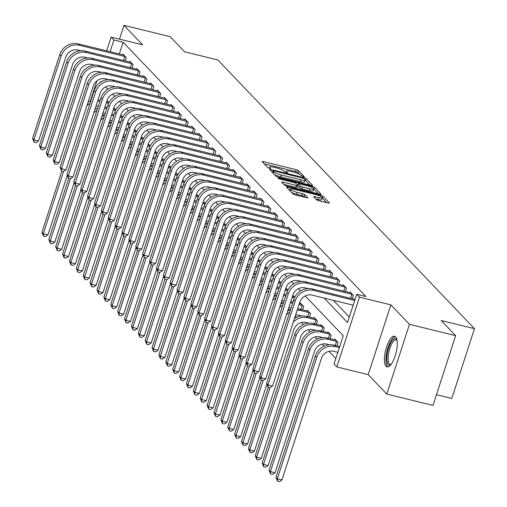 <?xml version="1.0" encoding="UTF-8"?>
<svg xmlns="http://www.w3.org/2000/svg" width="507" height="507" viewBox="0 0 507 507"><rect width="100%" height="100%" fill="white"/><g stroke="black" fill="none" stroke-linecap="round" stroke-linejoin="round"><path stroke-width="0.76" d="M303.42 176.778L304.308 176.69L298.566 170.675A1.984 0.393 18 0 0 296.215 169.668L263.57 161.657A1.984 0.393 18 0 0 262.22 161.613A1.984 0.393 18 0 0 262.296 161.777L268.038 167.792L270.63 168.533L269.832 167.64A6.357 1.268 18 0 1 269.591 167.101A6.357 1.268 18 0 1 273.907 167.253L276.626 167.918A6.357 1.268 18 0 1 284.161 171.151L286.55 172.64L287.494 172.672L286.702 171.778A6.357 1.268 18 0 1 286.461 171.233A6.357 1.268 18 0 1 290.771 171.391L293.496 172.057A6.357 1.268 18 0 1 301.025 175.289L303.42 176.778M395.612 336.863A15.78 5.362 -76.2 0 0 394.592 336.242A15.78 5.362 -76.2 0 0 386.055 348.664A15.78 5.362 -76.2 0 0 386.055 366.276A15.78 5.362 -76.2 0 0 387.075 366.891A15.78 5.362 -76.2 0 0 395.612 354.469A15.78 5.362 -76.2 0 0 395.612 336.863M316.507 199.72A1.984 0.393 18 0 0 318.859 200.728L328.016 202.977A1.984 0.393 18 0 0 329.366 203.022A1.984 0.393 18 0 0 329.29 202.857L322.915 196.177A1.984 0.393 18 0 0 320.557 195.163L287.913 187.159A1.984 0.393 18 0 0 286.569 187.108A1.984 0.393 18 0 0 286.639 187.279L293.021 193.959A1.984 0.393 18 0 0 295.372 194.967L306.437 197.679A1.984 0.393 18 0 0 307.787 197.73A1.984 0.393 18 0 0 307.711 197.559L304.98 194.701A1.984 0.393 18 0 0 302.628 193.693L297.14 192.343A5.311 1.058 18 0 1 290.644 189.193A5.311 1.058 18 0 1 294.25 189.32L315.741 194.587A5.311 1.058 18 0 1 322.237 197.743A5.311 1.058 18 0 1 318.63 197.616L315.05 196.741A1.984 0.393 18 0 0 313.7 196.691A1.984 0.393 18 0 0 313.776 196.862L316.507 199.72M455.654 335.659L432.991 405.416L386.797 394.085L409.466 324.328L455.654 335.659L441.204 320.525L474.457 328.682L217.883 59.978L184.624 51.815L170.175 36.681L123.981 25.35L142.562 44.812L111.153 37.106L113.904 39.99L123.144 42.258L365.953 296.544L356.719 294.282L359.469 297.165L336.806 366.922L334.05 364.039L343.239 335.754L305.227 295.949M409.466 324.328L390.878 304.865L359.469 297.165M311.209 185.372A1.984 0.393 18 0 0 312.559 185.423A1.984 0.393 18 0 0 312.483 185.251L306.108 178.572A1.984 0.393 18 0 0 303.75 177.564L271.106 169.553A1.984 0.393 18 0 0 269.762 169.509A1.984 0.393 18 0 0 269.832 169.674L276.214 176.354A1.984 0.393 18 0 0 278.565 177.368L311.209 185.372M314.511 187.375L320.887 194.054A1.984 0.393 18 0 1 320.963 194.219A1.984 0.393 18 0 1 319.613 194.175L286.968 186.164A1.984 0.393 18 0 1 284.617 185.156L281.886 182.298A1.984 0.393 18 0 1 281.81 182.127A1.984 0.393 18 0 1 283.16 182.178L296.399 185.423A1.984 0.393 18 0 0 297.748 185.473A1.984 0.393 18 0 0 297.672 185.302L295.86 183.407A1.984 0.393 18 0 0 293.509 182.393L279.725 179.015L278.026 178.191L278.964 178.223L312.154 186.367A1.984 0.393 18 0 1 314.511 187.375L313.896 189.263L318.276 193.845M123.981 25.35L119.494 39.153M123.144 42.258L119.335 53.97M333.378 300.334L349.323 317.033M122.757 54.807L122.986 54.097L126.294 57.551L125.197 60.929M129.64 62.019L129.868 61.303L133.176 64.763L132.08 68.134M136.522 69.225L136.751 68.508L140.059 71.969L138.962 75.34M143.405 76.43L143.633 75.714L146.941 79.174L145.845 82.552M150.287 83.642L150.516 82.926L153.817 86.386L152.727 89.758M157.17 90.848L157.398 90.132L160.7 93.592L159.604 96.964M164.046 98.054L164.281 97.338L167.583 100.798L166.486 104.176M170.929 105.266L171.163 104.55L174.465 108.01L173.369 111.382M177.811 112.472L178.046 111.755L181.348 115.216L180.251 118.587M184.694 119.677L184.928 118.961L188.23 122.421L187.134 125.799M191.576 126.889L191.811 126.173L195.113 129.634L194.016 133.005M198.459 134.095L198.693 133.379L201.995 136.839L200.899 140.211M205.341 141.301L205.576 140.585L208.878 144.045L207.781 147.423M212.224 148.513L212.458 147.797L215.76 151.257L214.664 154.629M219.106 155.719L219.341 155.003L222.643 158.463L221.546 161.834M225.989 162.924L226.223 162.208L229.525 165.669L228.429 169.046M232.871 170.137L233.106 169.42L236.408 172.881L235.311 176.252M239.754 177.342L239.988 176.626L243.29 180.086L242.194 183.458M246.636 184.548L246.871 183.832L250.173 187.292L249.076 190.67M253.519 191.76L253.754 191.044L257.055 194.504L255.959 197.876M260.402 198.966L260.636 198.25L263.938 201.71L262.841 205.082M267.284 206.172L267.519 205.455L270.82 208.916L269.724 212.294M274.167 213.384L274.401 212.667L277.703 216.128L276.607 219.499M281.049 220.589L281.284 219.873L284.585 223.333L283.489 226.705M287.932 227.795L288.166 227.079L291.468 230.539L290.372 233.917M294.814 235.007L295.049 234.291L298.35 237.751L297.254 241.123M301.697 242.213L301.931 241.497L305.233 244.957L304.137 248.329M308.579 249.419L308.814 248.703L312.116 252.163L311.019 255.541M315.462 256.631L315.696 255.915L318.998 259.375L317.902 262.746M322.344 263.836L322.579 263.12L325.881 266.581L324.784 269.952M329.227 271.042L329.461 270.326L332.763 273.786L331.667 277.164M336.109 278.254L336.344 277.538L339.646 280.998L338.549 284.37M342.992 285.46L343.226 284.744L346.528 288.204L345.432 291.576M349.874 292.666L350.109 291.95L353.411 295.41L352.314 298.788M102.585 114.221L103.84 115.533M109.468 121.427L110.722 122.738M116.35 128.632L117.605 129.944M123.233 135.838L124.488 137.156M130.115 143.05L131.37 144.362M136.998 150.256L138.253 151.568M143.88 157.462L145.135 158.78M150.763 164.674L152.018 165.985M157.645 171.879L158.9 173.191M164.528 179.085L165.783 180.397M171.41 186.297L172.665 187.609M178.293 193.503L179.541 194.815M185.175 200.709L186.424 202.02M192.058 207.921L193.306 209.233M198.94 215.126L200.189 216.438M205.823 222.332L207.071 223.644M212.706 229.544L213.954 230.856M219.588 236.75L220.837 238.062M226.471 243.956L227.719 245.268M233.353 251.168L234.602 252.48M240.236 258.374L241.484 259.685M247.118 265.579L248.367 266.891M254.001 272.791L255.249 274.103M260.883 279.997L262.132 281.309M267.766 287.203L269.014 288.515M274.648 294.415L275.897 295.727M281.524 301.621L282.779 302.933M288.407 308.826L289.662 310.138M295.289 316.038L296.544 317.35M301.475 322.515L303.427 324.556M308.357 329.721L310.309 331.762M315.24 336.927L317.192 338.974M322.122 344.139L324.074 346.18M329.005 351.345L335.849 358.506M107.44 101.945L107.674 101.229L108.992 102.604M114.322 109.151L114.557 108.435L115.875 109.816M121.205 116.356L121.439 115.64L122.757 117.022M128.087 123.569L128.322 122.852L129.64 124.228M134.97 130.774L135.204 130.058L136.522 131.44M141.852 137.98L142.087 137.264L143.405 138.645M148.735 145.192L148.969 144.476L150.287 145.851M155.617 152.398L155.852 151.682L157.17 153.063M162.5 159.604L162.734 158.887L164.053 160.269M169.382 166.809L169.617 166.1L170.935 167.475M176.265 174.021L176.499 173.305L177.818 174.687M183.147 181.227L183.382 180.511L184.7 181.893M190.03 188.433L190.264 187.723L191.583 189.098M196.912 195.645L197.147 194.929L198.465 196.31M203.795 202.851L204.029 202.135L205.348 203.516M210.678 210.056L210.912 209.347L212.23 210.722M217.56 217.269L217.795 216.552L219.106 217.934M224.443 224.474L224.677 223.758L225.989 225.14M231.325 231.68L231.553 230.964L232.871 232.345M238.208 238.892L238.436 238.176L239.754 239.558M245.09 246.098L245.318 245.382L246.636 246.763M251.973 253.304L252.201 252.587L253.519 253.969M258.855 260.516L259.083 259.799L260.402 261.181M265.738 267.721L265.966 267.005L267.284 268.387M272.62 274.927L272.848 274.211L274.167 275.593M279.503 282.139L279.731 281.423L281.049 282.805M286.385 289.345L286.613 288.629L287.932 290.01M293.268 296.551L293.496 295.835L294.814 297.216M300.15 303.763L300.378 303.047L303.687 306.507L302.59 309.878M307.033 310.968L307.261 310.252L310.569 313.713L309.473 317.084M313.915 318.174L314.144 317.458L317.452 320.918L316.355 324.296M320.798 325.386L321.026 324.67L324.328 328.13L323.238 331.502M327.68 332.592L327.909 331.876L331.21 335.336L330.114 338.708M334.557 339.798L334.791 339.082L338.093 342.542L336.997 345.92M436.476 394.68L451.794 398.439L474.457 328.682M390.878 304.865L368.215 374.622L386.797 394.085M368.215 374.622L336.806 366.922M324.144 298.065L347.529 322.56L356.719 294.282M113.904 39.99L110.101 51.708M90.404 100.969L96.932 80.867M99.632 72.571L99.835 71.937M106.679 50.865L111.153 37.106M100.937 82.001L100.43 81.469L100.063 82.597M300.524 291.024L298.344 288.737M293.642 283.819L291.462 281.531M286.759 276.607L284.579 274.325M279.877 269.401L277.697 267.113M272.994 262.195L270.814 259.907M266.118 254.983L263.932 252.701M259.235 247.777L257.049 245.489M252.353 240.572L250.166 238.284M245.47 233.359L243.284 231.078M238.588 226.154L236.401 223.866M231.705 218.948L229.519 216.66M224.823 211.736L222.636 209.454M217.94 204.53L215.754 202.242M211.058 197.324L208.871 195.037M204.175 190.112L201.989 187.831M197.293 182.907L195.106 180.619M190.41 175.701L188.224 173.413M183.528 168.489L181.341 166.207M176.645 161.283L174.459 158.995M169.763 154.077L167.576 151.789M162.88 146.872L160.694 144.584M155.998 139.659L153.811 137.372M149.115 132.454L146.929 130.166M142.233 125.248L140.046 122.96M135.35 118.036L133.164 115.748M128.467 110.83L126.281 108.542M121.585 103.624L119.399 101.337M114.702 96.412L112.516 94.125M107.82 89.207L105.633 86.919M299.643 174.332L297.958 172.564A1.984 0.393 18 0 0 295.6 171.55L264.293 163.875M272.544 171.943L271.834 171.765M309.872 185.042L305.493 180.46A1.984 0.393 18 0 0 305.106 180.181M304.162 178.572L273.856 170.834L272.918 170.802L273.748 171.74A6.357 1.268 18 0 0 281.284 174.978L300.873 179.782A6.357 1.268 18 0 0 305.182 179.934A6.357 1.268 18 0 0 304.948 179.396L304.162 178.572M274.521 174.585A6.357 1.268 18 0 0 280.669 176.861L281.284 174.978M305.182 179.934L304.574 181.817A6.357 1.268 18 0 1 300.258 181.664L280.669 176.861M283.882 184.39L295.784 187.311A1.984 0.393 18 0 0 297.134 187.356A1.984 0.393 18 0 0 297.058 187.191M297.102 184.706L297.983 184.922M310.138 188.794A5.311 1.058 18 0 0 313.744 188.921A5.311 1.058 18 0 0 307.248 185.765L299.675 183.908A1.984 0.393 18 0 0 298.325 183.864A1.984 0.393 18 0 0 298.401 184.028L300.214 185.923A1.984 0.393 18 0 0 302.565 186.937L310.138 188.794L309.524 190.676A5.311 1.058 18 0 0 313.13 190.809L313.744 188.921M297.875 185.651A1.984 0.393 18 0 0 297.71 185.746A1.984 0.393 18 0 0 297.786 185.917L298.401 184.028M309.524 190.676L301.95 188.819A1.984 0.393 18 0 1 299.599 187.812L297.786 185.917M322.237 197.743L321.622 199.631A5.311 1.058 18 0 1 318.016 199.505L315.772 198.953M291.544 192.413A5.311 1.058 18 0 0 296.525 194.232L297.14 192.343M305.1 197.356L304.365 196.589A1.984 0.393 18 0 0 302.014 195.575L296.525 194.232M290.441 189.814L288.641 189.371M326.679 202.648L322.3 198.06A1.984 0.393 18 0 0 322.173 197.952M106.305 102.769L108.631 103.339M108.574 102.167L106.635 101.742M98.054 99.765A15.172 13.943 -43.7 0 1 99.86 100.082L100.31 100.196M98.415 106.014A10.115 9.297 136.3 0 0 96.007 106.077M67.247 175.428L47.924 234.906L45.326 236.585L43.482 236.129L41.929 232.333L61.822 171.106M41.929 232.333L43.304 233.771L63.552 171.461M86.912 105.678A15.172 13.943 -43.7 0 1 90.088 103.263M97.617 101.121A15.172 13.943 -43.7 0 1 99.961 101.273M88.028 102.243A15.172 13.943 -43.7 0 1 90.899 100.76M43.482 236.129L43.304 233.771L47.924 234.906M123.885 55.035L78.224 43.887L79.599 45.326L125.394 56.613M80.828 50.719L78.065 50.041A10.115 9.297 136.3 0 0 65.764 57.202L38.538 141.003L35.94 142.682L34.096 142.226L32.543 138.43L59.769 54.629A15.172 13.943 -43.7 0 1 78.224 43.887M32.543 138.43L33.918 139.869L61.144 56.068A15.172 13.943 -43.7 0 1 79.599 45.326M34.096 142.226L33.918 139.869L38.538 141.003M123.455 60.504L124.785 56.41M113.188 109.975L115.514 110.545M115.457 109.373L113.517 108.954M104.936 106.971A15.172 13.943 -43.7 0 1 106.743 107.288L107.192 107.402M105.298 113.226A10.115 9.297 136.3 0 0 102.889 113.283M74.13 182.634L54.807 242.112L52.208 243.791L50.364 243.341L48.811 239.538L68.705 178.318M48.811 239.538L50.187 240.983L70.435 178.667M93.795 112.884A15.172 13.943 -43.7 0 1 96.97 110.475M104.499 108.333A15.172 13.943 -43.7 0 1 106.844 108.479M94.91 109.455A15.172 13.943 -43.7 0 1 97.781 107.966M50.364 243.341L50.187 240.983L54.807 242.112M120.07 117.18L122.396 117.751M122.339 116.585L120.4 116.16M111.819 114.183A15.172 13.943 -43.7 0 1 113.625 114.5L114.075 114.607M112.18 120.432A10.115 9.297 136.3 0 0 109.772 120.495M81.012 189.84L61.689 249.324L59.091 251.003L57.247 250.547L55.694 246.744L75.587 185.524M55.694 246.744L57.069 248.189L77.318 185.879M100.678 120.089A15.172 13.943 -43.7 0 1 103.853 117.681M111.382 115.539A15.172 13.943 -43.7 0 1 113.726 115.691M101.793 116.661A15.172 13.943 -43.7 0 1 104.664 115.178M57.247 250.547L57.069 248.189L61.689 249.324M126.953 124.392L129.279 124.963M129.222 123.79L127.282 123.366M118.701 121.388A15.172 13.943 -43.7 0 1 120.508 121.705L120.958 121.819M119.063 127.637A10.115 9.297 136.3 0 0 116.654 127.701M87.895 197.046L68.572 256.529L65.973 258.209L64.129 257.752L62.576 253.956L82.47 192.73M62.576 253.956L63.952 255.395L84.2 193.085M107.56 127.301A15.172 13.943 -43.7 0 1 110.735 124.887M118.264 122.745A15.172 13.943 -43.7 0 1 120.603 122.897M108.675 123.866A15.172 13.943 -43.7 0 1 111.546 122.383M64.129 257.752L63.952 255.395L68.572 256.529M130.768 62.241L85.106 51.093L86.482 52.538L132.276 63.819M87.711 57.925L84.948 57.247A10.115 9.297 136.3 0 0 72.647 64.408L45.421 148.209L42.822 149.888L40.978 149.438L39.426 145.636L66.651 61.835A15.172 13.943 -43.7 0 1 85.106 51.093M39.426 145.636L40.801 147.081L68.027 63.274A15.172 13.943 -43.7 0 1 86.482 52.538M40.978 149.438L40.801 147.081L45.421 148.209M130.337 67.71L131.668 63.622M137.65 69.453L91.989 58.299L93.364 59.744L139.159 71.031M94.594 65.137L91.83 64.459A10.115 9.297 136.3 0 0 79.529 71.614L52.303 155.421L49.705 157.094L47.861 156.644L46.308 152.841L73.534 69.041A15.172 13.943 -43.7 0 1 91.989 58.299M46.308 152.841L47.683 154.286L74.909 70.486A15.172 13.943 -43.7 0 1 93.364 59.744M47.861 156.644L47.683 154.286L52.303 155.421M137.22 74.916L138.55 70.828M144.533 76.658L98.871 65.511L100.247 66.949L146.041 78.236M101.476 72.343L98.713 71.664A10.115 9.297 136.3 0 0 86.412 78.826L59.186 162.627L56.588 164.306L54.743 163.85L53.191 160.054L80.417 76.253A15.172 13.943 -43.7 0 1 98.871 65.511M53.191 160.054L54.566 161.492L81.792 77.691A15.172 13.943 -43.7 0 1 100.247 66.949M54.743 163.85L54.566 161.492L59.186 162.627M144.102 82.121L145.433 78.034M133.835 131.598L136.161 132.169M136.098 130.996L134.165 130.578M125.584 128.594A15.172 13.943 -43.7 0 1 127.39 128.911L127.84 129.025M125.945 134.849A10.115 9.297 136.3 0 0 123.537 134.906M94.777 204.258L75.454 263.735L72.856 265.415L71.012 264.965L69.459 261.162L89.352 199.942M69.459 261.162L70.834 262.607L91.083 200.29M114.443 134.507A15.172 13.943 -43.7 0 1 117.618 132.099M125.147 129.957A15.172 13.943 -43.7 0 1 127.485 130.103M115.558 131.079A15.172 13.943 -43.7 0 1 118.429 129.589M71.012 264.965L70.834 262.607L75.454 263.735M151.416 83.864L105.748 72.716L107.129 74.161L152.924 85.442M108.359 79.548L105.595 78.87A10.115 9.297 136.3 0 0 93.294 86.032L66.068 169.832L63.47 171.512L61.626 171.062L60.067 167.259L87.299 83.459A15.172 13.943 -43.7 0 1 105.748 72.716M60.067 167.259L61.448 168.698L88.674 84.897A15.172 13.943 -43.7 0 1 107.129 74.161M61.626 171.062L61.448 168.698L66.068 169.832M150.985 89.333L152.315 85.239M390.827 364.748A13.657 4.645 103.8 0 1 388.178 364.653A13.657 4.645 103.8 0 1 388.596 348.036A13.657 4.645 103.8 0 1 396.449 339.202A13.657 4.645 103.8 0 1 396.93 339.88M397.013 340.317A12.643 4.297 -76.2 0 0 396.246 339.88A12.643 4.297 -76.2 0 0 389.408 349.83A12.643 4.297 -76.2 0 0 389.408 363.937A12.643 4.297 -76.2 0 0 390.225 364.438A12.643 4.297 -76.2 0 0 391.106 364.4M395.397 336.661A15.679 5.33 -76.2 0 0 387.316 349.95A15.679 5.33 -76.2 0 0 387.563 366.542A15.679 5.33 -76.2 0 0 387.982 366.897M140.718 138.804L143.044 139.374M142.98 138.208L141.047 137.784M132.466 135.806A15.172 13.943 -43.7 0 1 134.273 136.123L134.723 136.231M132.828 142.055A10.115 9.297 136.3 0 0 130.419 142.118M101.66 211.463L82.337 270.947L79.738 272.627L77.894 272.17L76.342 268.368L96.235 207.148M76.342 268.368L77.717 269.813L97.965 207.502M121.325 141.713A15.172 13.943 -43.7 0 1 124.5 139.305M132.029 137.163A15.172 13.943 -43.7 0 1 134.368 137.315M122.441 138.284A15.172 13.943 -43.7 0 1 125.311 136.801M77.894 272.17L77.717 269.813L82.337 270.947M147.6 146.016L149.926 146.586M149.863 145.414L147.93 144.989M139.349 143.012A15.172 13.943 -43.7 0 1 141.155 143.329L141.605 143.443M139.71 149.261A10.115 9.297 136.3 0 0 137.302 149.324M108.542 218.669L89.219 278.153L86.621 279.832L84.777 279.376L83.224 275.58L103.117 214.353M83.224 275.58L84.599 277.018L104.848 214.708M128.208 148.925A15.172 13.943 -43.7 0 1 131.383 146.51M138.912 144.368A15.172 13.943 -43.7 0 1 141.25 144.52M129.323 145.49A15.172 13.943 -43.7 0 1 132.194 144.007M84.777 279.376L84.599 277.018L89.219 278.153M154.483 153.222L156.809 153.792M156.745 152.62L154.812 152.201M146.231 150.218A15.172 13.943 -43.7 0 1 148.038 150.535L148.488 150.649M146.593 156.473A10.115 9.297 136.3 0 0 144.184 156.53M115.425 225.881L96.102 285.359L93.503 287.038L91.659 286.588L90.107 282.786L110 221.565M90.107 282.786L91.482 284.231L111.73 221.914M135.09 156.131A15.172 13.943 -43.7 0 1 138.265 153.722M145.794 151.58A15.172 13.943 -43.7 0 1 148.133 151.726M136.206 152.702A15.172 13.943 -43.7 0 1 139.076 151.213M91.659 286.588L91.482 284.231L96.102 285.359M161.365 160.427L163.691 160.998M163.628 159.832L161.695 159.407M153.114 157.43A15.172 13.943 -43.7 0 1 154.92 157.747L155.37 157.854M153.475 163.679A10.115 9.297 136.3 0 0 151.067 163.742M122.307 233.087L102.984 292.571L100.386 294.25L98.542 293.794L96.989 289.991L116.883 228.771M96.989 289.991L98.364 291.436L118.613 229.126M141.973 163.336A15.172 13.943 -43.7 0 1 145.148 160.928M152.677 158.786A15.172 13.943 -43.7 0 1 155.015 158.938M143.088 159.908A15.172 13.943 -43.7 0 1 145.959 158.425M98.542 293.794L98.364 291.436L102.984 292.571M168.248 167.64L170.574 168.21M170.51 167.037L168.578 166.613M159.997 164.636A15.172 13.943 -43.7 0 1 161.803 164.952L162.253 165.06M160.358 170.884A10.115 9.297 136.3 0 0 157.95 170.948M129.19 240.293L109.867 299.776L107.269 301.456L105.424 301L103.872 297.203L123.765 235.977M103.872 297.203L105.247 298.642L125.495 236.332M148.855 170.548A15.172 13.943 -43.7 0 1 152.03 168.134M159.559 165.992A15.172 13.943 -43.7 0 1 161.898 166.144M149.971 167.114A15.172 13.943 -43.7 0 1 152.841 165.631M105.424 301L105.247 298.642L109.867 299.776M158.298 91.076L112.63 79.922L114.012 81.367L159.806 92.654M115.241 86.76L112.478 86.082A10.115 9.297 136.3 0 0 100.177 93.237L72.951 177.044L70.353 178.718L68.508 178.268L66.949 174.465L94.182 90.664A15.172 13.943 -43.7 0 1 112.63 79.922M66.949 174.465L68.331 175.91L95.557 92.109A15.172 13.943 -43.7 0 1 114.012 81.367M68.508 178.268L68.331 175.91L72.951 177.044M157.867 96.539L159.198 92.451M165.181 98.282L119.513 87.134L120.894 88.573L166.689 99.86M122.124 93.966L119.36 93.288A10.115 9.297 136.3 0 0 107.059 100.449L79.833 184.25L77.235 185.93L75.385 185.473L73.832 181.677L101.064 97.87A15.172 13.943 -43.7 0 1 119.513 87.134M73.832 181.677L75.213 183.116L102.439 99.315A15.172 13.943 -43.7 0 1 120.894 88.573M75.385 185.473L75.213 183.116L79.833 184.25M164.75 103.745L166.081 99.657M172.063 105.488L126.395 94.34L127.777 95.785L173.571 107.066M129.006 101.172L126.243 100.494A10.115 9.297 136.3 0 0 113.942 107.655L86.71 191.456L84.118 193.135L82.267 192.685L80.714 188.883L107.947 105.082A15.172 13.943 -43.7 0 1 126.395 94.34M80.714 188.883L82.096 190.321L109.322 106.521A15.172 13.943 -43.7 0 1 127.777 95.785M82.267 192.685L82.096 190.321L86.71 191.456M171.632 110.957L172.963 106.863M178.946 112.7L133.278 101.546L134.659 102.991L180.454 114.278M135.889 108.384L133.126 107.706A10.115 9.297 136.3 0 0 120.824 114.861L93.592 198.668L91 200.341L89.15 199.891L87.597 196.089L114.829 112.288A15.172 13.943 -43.7 0 1 133.278 101.546M87.597 196.089L88.979 197.534L116.204 113.733A15.172 13.943 -43.7 0 1 134.659 102.991M89.15 199.891L88.979 197.534L93.592 198.668M178.515 118.163L179.846 114.075M185.828 119.906L140.16 108.758L141.542 110.196L187.337 121.484M142.771 115.59L140.008 114.912A10.115 9.297 136.3 0 0 127.707 122.073L100.475 205.874L97.883 207.553L96.032 207.097L94.479 203.301L121.712 119.494A15.172 13.943 -43.7 0 1 140.16 108.758M94.479 203.301L95.861 204.739L123.087 120.939A15.172 13.943 -43.7 0 1 141.542 110.196M96.032 207.097L95.861 204.739L100.475 205.874M185.397 125.368L186.728 121.281M175.13 174.845L177.456 175.416M177.393 174.243L175.46 173.825M166.879 171.841A15.172 13.943 -43.7 0 1 168.685 172.158L169.135 172.272M167.24 178.096A10.115 9.297 136.3 0 0 164.832 178.153M136.072 247.505L116.749 306.982L114.151 308.662L112.307 308.212L110.754 304.409L130.648 243.189M110.754 304.409L112.129 305.854L132.378 243.537M155.738 177.754A15.172 13.943 -43.7 0 1 158.913 175.346M166.442 173.204A15.172 13.943 -43.7 0 1 168.78 173.35M156.853 174.326A15.172 13.943 -43.7 0 1 159.724 172.836M112.307 308.212L112.129 305.854L116.749 306.982M192.711 127.111L147.043 115.964L148.424 117.402L194.219 128.689M149.654 122.795L146.891 122.117A10.115 9.297 136.3 0 0 134.589 129.279L107.357 213.079L104.765 214.759L102.915 214.309L101.362 210.506L128.594 126.706A15.172 13.943 -43.7 0 1 147.043 115.964M101.362 210.506L102.744 211.945L129.969 128.144A15.172 13.943 -43.7 0 1 148.424 117.402M102.915 214.309L102.744 211.945L107.357 213.079M192.28 132.581L193.611 128.486M182.013 182.051L184.339 182.621M184.275 181.455L182.343 181.031M173.762 179.053A15.172 13.943 -43.7 0 1 175.568 179.37L176.018 179.478M174.123 185.302A10.115 9.297 136.3 0 0 171.715 185.366M142.955 254.71L123.632 314.194L121.034 315.874L119.189 315.417L117.637 311.615L137.53 250.395M117.637 311.615L119.012 313.06L139.26 250.75M162.62 184.96A15.172 13.943 -43.7 0 1 165.795 182.552M173.324 180.41A15.172 13.943 -43.7 0 1 175.663 180.562M163.736 181.531A15.172 13.943 -43.7 0 1 166.607 180.048M119.189 315.417L119.012 313.06L123.632 314.194M199.593 134.323L153.925 123.169L155.307 124.614L201.102 135.901M156.536 130.007L153.773 129.329A10.115 9.297 136.3 0 0 141.472 136.484L114.24 220.292L111.648 221.965L109.797 221.515L108.245 217.712L135.477 133.911A15.172 13.943 -43.7 0 1 153.925 123.169M108.245 217.712L109.626 219.157L136.852 135.356A15.172 13.943 -43.7 0 1 155.307 124.614M109.797 221.515L109.626 219.157L114.24 220.292M199.162 139.786L200.493 135.699M188.896 189.263L191.221 189.833M191.158 188.661L189.225 188.236M180.644 186.259A15.172 13.943 -43.7 0 1 182.45 186.576L182.9 186.684M181.005 192.508A10.115 9.297 136.3 0 0 178.597 192.571M149.838 261.916L130.514 321.4L127.916 323.079L126.072 322.623L124.519 318.827L144.413 257.6M124.519 318.827L125.894 320.266L146.143 257.955M169.503 192.172A15.172 13.943 -43.7 0 1 172.678 189.757M180.207 187.615A15.172 13.943 -43.7 0 1 182.545 187.767M170.618 188.737A15.172 13.943 -43.7 0 1 173.489 187.254M126.072 322.623L125.894 320.266L130.514 321.4M206.476 141.529L160.808 130.381L162.189 131.82L207.984 143.107M163.419 137.213L160.656 136.535A10.115 9.297 136.3 0 0 148.355 143.696L121.122 227.497L118.53 229.177L116.68 228.72L115.127 224.924L142.359 141.117A15.172 13.943 -43.7 0 1 160.808 130.381M115.127 224.924L116.509 226.363L143.735 142.562A15.172 13.943 -43.7 0 1 162.189 131.82M116.68 228.72L116.509 226.363L121.122 227.497M206.045 146.992L207.376 142.904M195.778 196.469L198.104 197.039M198.041 195.867L196.108 195.448M187.527 193.465A15.172 13.943 -43.7 0 1 189.333 193.782L189.783 193.896M187.888 199.72A10.115 9.297 136.3 0 0 185.48 199.777M156.72 269.128L137.397 328.606L134.799 330.285L132.954 329.835L131.402 326.033L151.289 264.812M131.402 326.033L132.777 327.478L153.025 265.161M176.385 199.378A15.172 13.943 -43.7 0 1 179.56 196.97M187.089 194.827A15.172 13.943 -43.7 0 1 189.428 194.973M177.501 195.949A15.172 13.943 -43.7 0 1 180.372 194.46M132.954 329.835L132.777 327.478L137.397 328.606M213.358 148.735L167.69 137.587L169.072 139.026L214.867 150.313M170.301 144.419L167.538 143.741A10.115 9.297 136.3 0 0 155.237 150.902L128.005 234.703L125.413 236.382L123.562 235.932L122.01 232.13L149.242 148.329A15.172 13.943 -43.7 0 1 167.69 137.587M122.01 232.13L123.391 233.569L150.617 149.768A15.172 13.943 -43.7 0 1 169.072 139.026M123.562 235.932L123.391 233.569L128.005 234.703M212.927 154.204L214.258 150.11M202.661 203.675L204.986 204.245M204.923 203.079L202.99 202.654M194.409 200.677A15.172 13.943 -43.7 0 1 196.215 200.994L196.665 201.102M194.77 206.926A10.115 9.297 136.3 0 0 192.362 206.989M163.603 276.334L144.28 335.818L141.681 337.491L139.837 337.041L138.284 333.238L158.171 272.018M138.284 333.238L139.659 334.683L159.901 272.367M183.268 206.583A15.172 13.943 -43.7 0 1 186.443 204.175M193.972 202.033A15.172 13.943 -43.7 0 1 196.31 202.185M184.383 203.155A15.172 13.943 -43.7 0 1 187.254 201.672M139.837 337.041L139.659 334.683L144.28 335.818M220.241 155.941L174.573 144.793L175.948 146.238L221.749 157.525M177.184 151.631L174.421 150.947A10.115 9.297 136.3 0 0 162.12 158.108L134.887 241.915L132.295 243.588L130.445 243.138L128.892 239.336L156.124 155.535A15.172 13.943 -43.7 0 1 174.573 144.793M128.892 239.336L130.267 240.781L157.5 156.98A15.172 13.943 -43.7 0 1 175.948 146.238M130.445 243.138L130.267 240.781L134.887 241.915M219.81 161.41L221.141 157.322M209.543 210.887L211.869 211.457M211.806 210.285L209.873 209.86M201.292 207.883A15.172 13.943 -43.7 0 1 203.098 208.2L203.548 208.307M201.653 214.131A10.115 9.297 136.3 0 0 199.245 214.195M170.485 283.54L151.162 343.024L148.564 344.703L146.719 344.247L145.167 340.451L165.054 279.224M145.167 340.451L146.542 341.889L166.784 279.579M190.15 213.796A15.172 13.943 -43.7 0 1 193.325 211.381M200.854 209.239A15.172 13.943 -43.7 0 1 203.193 209.391M191.259 210.361A15.172 13.943 -43.7 0 1 194.137 208.878M146.719 344.247L146.542 341.889L151.162 343.024M227.123 163.153L181.455 152.005L182.831 153.444L228.632 164.731M184.066 158.837L181.303 158.159A10.115 9.297 136.3 0 0 169.002 165.32L141.77 249.121L139.178 250.8L137.327 250.344L135.775 246.548L163.007 162.741A15.172 13.943 -43.7 0 1 181.455 152.005M135.775 246.548L137.15 247.986L164.382 164.186A15.172 13.943 -43.7 0 1 182.831 153.444M137.327 250.344L137.15 247.986L141.77 249.121M226.692 168.616L228.023 164.528M216.426 218.092L218.751 218.663M218.688 217.49L216.755 217.072M208.174 215.088A15.172 13.943 -43.7 0 1 209.98 215.405L210.43 215.519M208.535 221.344A10.115 9.297 136.3 0 0 206.127 221.401M177.368 290.752L158.045 350.229L155.446 351.909L153.602 351.459L152.049 347.656L171.936 286.43M152.049 347.656L153.425 349.101L173.667 286.785M197.033 221.001A15.172 13.943 -43.7 0 1 200.208 218.593M207.731 216.451A15.172 13.943 -43.7 0 1 210.075 216.597M198.142 217.573A15.172 13.943 -43.7 0 1 201.019 216.083M153.602 351.459L153.425 349.101L158.045 350.229M223.308 225.298L225.628 225.869M225.571 224.702L223.638 224.278M215.057 222.3A15.172 13.943 -43.7 0 1 216.863 222.617L217.313 222.725M215.418 228.549A10.115 9.297 136.3 0 0 213.003 228.613M184.25 297.958L164.927 357.441L162.329 359.114L160.485 358.664L158.932 354.862L178.819 293.642M158.932 354.862L160.307 356.307L180.549 293.99M203.915 228.207A15.172 13.943 -43.7 0 1 207.09 225.799M214.613 223.657A15.172 13.943 -43.7 0 1 216.958 223.809M205.024 224.778A15.172 13.943 -43.7 0 1 207.902 223.295M160.485 358.664L160.307 356.307L164.927 357.441M230.191 232.51L232.51 233.081M232.453 231.908L230.52 231.484M221.939 229.506A15.172 13.943 -43.7 0 1 223.745 229.823L224.195 229.931M222.3 235.755A10.115 9.297 136.3 0 0 219.886 235.818M191.133 305.163L171.81 364.647L169.211 366.327L167.367 365.87L165.808 362.074L185.701 300.847M165.808 362.074L167.19 363.513L187.432 301.202M210.798 235.419A15.172 13.943 -43.7 0 1 213.973 233.005M221.496 230.862A15.172 13.943 -43.7 0 1 223.84 231.015M211.907 231.984A15.172 13.943 -43.7 0 1 214.784 230.501M167.367 365.87L167.19 363.513L171.81 364.647M237.073 239.716L239.393 240.286M239.336 239.114L237.403 238.696M228.822 236.712A15.172 13.943 -43.7 0 1 230.628 237.029L231.078 237.143M229.183 242.967A10.115 9.297 136.3 0 0 226.768 243.024M198.015 312.375L178.692 371.853L176.094 373.532L174.25 373.082L172.691 369.28L192.584 308.053M172.691 369.28L174.072 370.718L194.314 308.408M217.674 242.625A15.172 13.943 -43.7 0 1 220.856 240.21M228.378 238.075A15.172 13.943 -43.7 0 1 230.723 238.22M218.79 239.196A15.172 13.943 -43.7 0 1 221.667 237.707M174.25 373.082L174.072 370.718L178.692 371.853M243.956 246.922L246.275 247.492M246.218 246.326L244.285 245.901M235.704 243.924A15.172 13.943 -43.7 0 1 237.51 244.241L237.96 244.349M236.066 250.173A10.115 9.297 136.3 0 0 233.651 250.236M204.898 319.581L185.575 379.065L182.976 380.738L181.126 380.288L179.573 376.486L199.466 315.265M179.573 376.486L180.955 377.93L201.197 315.614M224.557 249.831A15.172 13.943 -43.7 0 1 227.738 247.422M235.261 245.28A15.172 13.943 -43.7 0 1 237.606 245.432M225.672 246.402A15.172 13.943 -43.7 0 1 228.549 244.919M181.126 380.288L180.955 377.93L185.575 379.065M250.838 254.134L253.158 254.704M253.101 253.532L251.168 253.107M242.587 251.13A15.172 13.943 -43.7 0 1 244.393 251.447L244.843 251.554M242.948 257.379A10.115 9.297 136.3 0 0 240.533 257.442M211.78 326.787L192.451 386.271L189.859 387.95L188.008 387.494L186.456 383.698L206.349 322.471M186.456 383.698L187.837 385.136L208.079 322.826M231.439 257.043A15.172 13.943 -43.7 0 1 234.621 254.628M242.143 252.486A15.172 13.943 -43.7 0 1 244.488 252.638M232.555 253.608A15.172 13.943 -43.7 0 1 235.432 252.125M188.008 387.494L187.837 385.136L192.451 386.271M257.721 261.339L260.04 261.91M259.983 260.737L258.05 260.319M249.469 258.336A15.172 13.943 -43.7 0 1 251.276 258.652L251.726 258.766M249.831 264.591A10.115 9.297 136.3 0 0 247.416 264.648M218.663 333.999L199.333 393.476L196.741 395.156L194.891 394.706L193.338 390.903L213.232 329.677M193.338 390.903L194.72 392.342L214.962 330.032M238.322 264.248A15.172 13.943 -43.7 0 1 241.503 261.834M249.026 259.698A15.172 13.943 -43.7 0 1 251.371 259.844M239.437 260.82A15.172 13.943 -43.7 0 1 242.314 259.331M194.891 394.706L194.72 392.342L199.333 393.476M264.603 268.545L266.923 269.116M266.866 267.95L264.933 267.525M256.352 265.541A15.172 13.943 -43.7 0 1 258.158 265.864L258.608 265.972M256.713 271.796A10.115 9.297 136.3 0 0 254.299 271.86M225.545 341.205L206.216 400.688L203.624 402.362L201.773 401.912L200.221 398.109L220.114 336.889M200.221 398.109L201.602 399.554L221.844 337.237M245.204 271.454A15.172 13.943 -43.7 0 1 248.379 269.046M255.908 266.904A15.172 13.943 -43.7 0 1 258.253 267.056M246.32 268.026A15.172 13.943 -43.7 0 1 249.197 266.543M201.773 401.912L201.602 399.554L206.216 400.688M271.486 275.757L273.805 276.328M273.748 275.155L271.815 274.731M263.234 272.753A15.172 13.943 -43.7 0 1 265.041 273.07L265.491 273.178M263.596 279.002A10.115 9.297 136.3 0 0 261.181 279.065M232.428 348.41L213.098 407.894L210.506 409.574L208.656 409.117L207.103 405.321L226.997 344.095M207.103 405.321L208.485 406.76L228.727 344.449M252.087 278.666A15.172 13.943 -43.7 0 1 255.262 276.252M262.791 274.11A15.172 13.943 -43.7 0 1 265.136 274.262M253.202 275.231A15.172 13.943 -43.7 0 1 256.079 273.748M208.656 409.117L208.485 406.76L213.098 407.894M278.368 282.963L280.688 283.533M280.631 282.361L278.698 281.943M270.117 279.959A15.172 13.943 -43.7 0 1 271.923 280.276L272.367 280.39M270.478 286.214A10.115 9.297 136.3 0 0 268.064 286.271M239.31 355.622L219.981 415.1L217.389 416.779L215.538 416.329L213.986 412.527L233.879 351.3M213.986 412.527L215.367 413.966L235.609 351.655M258.969 285.872A15.172 13.943 -43.7 0 1 262.144 283.457M269.673 281.322A15.172 13.943 -43.7 0 1 272.018 281.467M260.085 282.443A15.172 13.943 -43.7 0 1 262.962 280.954M215.538 416.329L215.367 413.966L219.981 415.1M285.251 290.169L287.57 290.739M287.513 289.573L285.58 289.148M276.999 287.165A15.172 13.943 -43.7 0 1 278.806 287.488L279.249 287.596M277.361 293.42A10.115 9.297 136.3 0 0 274.946 293.483M246.193 362.828L226.863 422.312L224.271 423.985L222.421 423.535L220.868 419.733L240.762 358.512M220.868 419.733L222.25 421.178L242.492 358.861M265.852 293.078A15.172 13.943 -43.7 0 1 269.027 290.669M276.556 288.527A15.172 13.943 -43.7 0 1 278.901 288.679M266.967 289.649A15.172 13.943 -43.7 0 1 269.844 288.16M222.421 423.535L222.25 421.178L226.863 422.312M292.133 297.381L294.453 297.951M294.396 296.779L292.463 296.354M283.882 294.377A15.172 13.943 -43.7 0 1 285.682 294.694L286.132 294.801M284.243 300.626A10.115 9.297 136.3 0 0 281.829 300.689M253.075 370.034L233.746 429.518L231.154 431.197L229.303 430.741L227.751 426.945L247.644 365.718M227.751 426.945L229.132 428.383L249.374 366.073M272.734 300.29A15.172 13.943 -43.7 0 1 275.909 297.875M283.438 295.733A15.172 13.943 -43.7 0 1 285.783 295.885M273.85 296.855A15.172 13.943 -43.7 0 1 276.727 295.372M229.303 430.741L229.132 428.383L233.746 429.518M299.01 304.587L302.787 305.563M301.278 303.985L299.345 303.566M290.764 301.583A15.172 13.943 -43.7 0 1 292.564 301.899L293.014 302.014M291.126 307.838A10.115 9.297 136.3 0 0 288.711 307.895M259.958 377.246L240.629 436.723L238.037 438.403L236.186 437.953L234.633 434.15L254.527 372.924M234.633 434.15L236.008 435.589L256.257 373.279M279.617 307.495A15.172 13.943 -43.7 0 1 282.792 305.081M290.321 302.945A15.172 13.943 -43.7 0 1 292.666 303.091M280.732 304.061A15.172 13.943 -43.7 0 1 283.609 302.578M236.186 437.953L236.008 435.589L240.629 436.723M300.847 309.454L302.178 305.36M302.058 315.943L299.295 315.265A10.115 9.297 136.3 0 0 295.594 315.107M297.203 310.151A15.172 13.943 -43.7 0 1 300.828 310.55L309.669 312.775M308.161 311.19L299.447 309.112L300.828 310.55M266.84 384.452L247.511 443.936L244.919 445.609L243.068 445.159L241.516 441.356L261.409 380.136M241.516 441.356L242.891 442.801L263.139 380.484M286.499 314.701A15.172 13.943 -43.7 0 1 289.674 312.293M287.615 311.273A15.172 13.943 -43.7 0 1 290.492 309.783M297.647 308.788A15.172 13.943 -43.7 0 1 299.447 309.112M243.068 445.159L242.891 442.801L247.511 443.936M307.73 316.66L309.061 312.572M308.94 323.149L306.177 322.471A10.115 9.297 136.3 0 0 293.876 329.632L254.394 451.141L251.802 452.821L249.951 452.364L248.398 448.568L268.292 387.342M293.382 321.913A15.172 13.943 -43.7 0 1 307.711 317.756L316.552 319.98M315.043 318.402L306.329 316.317L307.711 317.756M248.398 448.568L249.774 450.007L270.022 387.697M294.497 318.478A15.172 13.943 -43.7 0 1 306.329 316.317M249.951 452.364L249.774 450.007L254.394 451.141M314.613 323.865L315.943 319.778M315.823 330.355L313.06 329.677A10.115 9.297 136.3 0 0 300.759 336.838L261.276 458.347L258.684 460.026L256.834 459.576L255.281 455.774L294.763 334.265A15.172 13.943 -43.7 0 1 313.212 323.523L321.926 325.608M255.281 455.774L256.656 457.213L296.139 335.71A15.172 13.943 -43.7 0 1 314.594 324.968L323.434 327.186M256.834 459.576L256.656 457.213L261.276 458.347M321.495 331.077L322.826 326.983M322.706 337.567L319.942 336.889A10.115 9.297 136.3 0 0 307.641 344.05L268.159 465.553L265.567 467.232L263.716 466.782L262.163 462.98L301.646 341.471A15.172 13.943 -43.7 0 1 320.094 330.735L328.809 332.814M262.163 462.98L263.539 464.425L303.021 342.916A15.172 13.943 -43.7 0 1 321.476 332.174L330.317 334.398M263.716 466.782L263.539 464.425L268.159 465.553M328.378 338.283L329.708 334.195M329.588 344.773L326.825 344.095A10.115 9.297 136.3 0 0 314.524 351.256L275.041 472.765L272.449 474.444L270.599 473.988L269.046 470.192L308.529 348.683A15.172 13.943 -43.7 0 1 326.977 337.941L335.691 340.026M269.046 470.192L270.421 471.63L309.904 350.122A15.172 13.943 -43.7 0 1 328.359 339.379L337.199 341.604M270.599 473.988L270.421 471.63L275.041 472.765M335.26 345.489L336.591 341.401M234.006 170.358L188.338 159.211L189.713 160.649L235.514 171.936M190.949 166.043L188.186 165.364A10.115 9.297 136.3 0 0 175.885 172.526L148.652 256.327L146.06 258.006L144.21 257.556L142.657 253.754L169.889 169.953A15.172 13.943 -43.7 0 1 188.338 159.211M142.657 253.754L144.032 255.192L171.265 171.391A15.172 13.943 -43.7 0 1 189.713 160.649M144.21 257.556L144.032 255.192L148.652 256.327M233.575 175.828L234.906 171.734M240.888 177.564L195.22 166.416L196.596 167.861L242.397 179.148M197.831 173.248L195.068 172.57A10.115 9.297 136.3 0 0 182.767 179.732L155.535 263.539L152.943 265.212L151.092 264.762L149.54 260.959L176.772 177.158A15.172 13.943 -43.7 0 1 195.22 166.416M149.54 260.959L150.915 262.404L178.147 178.603A15.172 13.943 -43.7 0 1 196.596 167.861M151.092 264.762L150.915 262.404L155.535 263.539M240.457 183.033L241.788 178.946M247.771 184.776L202.103 173.628L203.478 175.067L249.273 186.354M204.714 180.46L201.951 179.782A10.115 9.297 136.3 0 0 189.65 186.944L162.417 270.744L159.825 272.424L157.975 271.967L156.422 268.171L183.654 184.364A15.172 13.943 -43.7 0 1 202.103 173.628M156.422 268.171L157.797 269.61L185.03 185.809A15.172 13.943 -43.7 0 1 203.478 175.067M157.975 271.967L157.797 269.61L162.417 270.744M247.34 190.239L248.671 186.151M254.653 191.982L208.985 180.834L210.361 182.273L256.155 193.56M211.596 187.666L208.833 186.988A10.115 9.297 136.3 0 0 196.532 194.149L169.3 277.95L166.708 279.63L164.857 279.18L163.305 275.377L190.537 191.576A15.172 13.943 -43.7 0 1 208.985 180.834M163.305 275.377L164.68 276.816L191.912 193.015A15.172 13.943 -43.7 0 1 210.361 182.273M164.857 279.18L164.68 276.816L169.3 277.95M254.222 197.451L255.547 193.357M261.536 199.188L215.868 188.04L217.243 189.485L263.038 200.772M218.479 194.872L215.716 194.194A10.115 9.297 136.3 0 0 203.415 201.355L176.183 285.156L173.59 286.835L171.74 286.385L170.187 282.583L197.419 198.782A15.172 13.943 -43.7 0 1 215.868 188.04M170.187 282.583L171.562 284.028L198.795 200.227A15.172 13.943 -43.7 0 1 217.243 189.485M171.74 286.385L171.562 284.028L176.183 285.156M261.105 204.657L262.43 200.569M268.418 206.4L222.75 195.252L224.126 196.691L269.92 207.978M225.362 202.084L222.598 201.406A10.115 9.297 136.3 0 0 210.297 208.567L183.065 292.368L180.473 294.047L178.622 293.591L177.07 289.795L204.302 205.988A15.172 13.943 -43.7 0 1 222.75 195.252M177.07 289.795L178.445 291.233L205.677 207.433A15.172 13.943 -43.7 0 1 224.126 196.691M178.622 293.591L178.445 291.233L183.065 292.368M267.988 211.863L269.312 207.775M275.301 213.605L229.633 202.458L231.008 203.896L276.803 215.183M232.244 209.29L229.481 208.611A10.115 9.297 136.3 0 0 217.18 215.773L189.948 299.574L187.356 301.253L185.505 300.797L183.952 297.001L211.185 213.2A15.172 13.943 -43.7 0 1 229.633 202.458M183.952 297.001L185.328 298.439L212.56 214.638A15.172 13.943 -43.7 0 1 231.008 203.896M185.505 300.797L185.328 298.439L189.948 299.574M274.87 219.075L276.195 214.981M282.184 220.811L236.516 209.664L237.891 211.108L283.686 222.389M239.127 216.495L236.363 215.817A10.115 9.297 136.3 0 0 224.062 222.979L196.83 306.779L194.238 308.459L192.387 308.009L190.835 304.206L218.067 220.406A15.172 13.943 -43.7 0 1 236.516 209.664M190.835 304.206L192.21 305.651L219.442 221.844A15.172 13.943 -43.7 0 1 237.891 211.108M192.387 308.009L192.21 305.651L196.83 306.779M281.753 226.28L283.077 222.193M289.066 228.023L243.398 216.876L244.773 218.314L290.568 229.601M246.009 223.707L243.246 223.029A10.115 9.297 136.3 0 0 230.945 230.191L203.713 313.991L201.121 315.671L199.27 315.215L197.717 311.418L224.95 227.611A15.172 13.943 -43.7 0 1 243.398 216.876M197.717 311.418L199.093 312.857L226.325 229.056A15.172 13.943 -43.7 0 1 244.773 218.314M199.27 315.215L199.093 312.857L203.713 313.991M288.635 233.486L289.96 229.398M295.949 235.229L250.281 224.081L251.656 225.52L297.451 236.807M252.892 230.913L250.128 230.235A10.115 9.297 136.3 0 0 237.827 237.396L210.595 321.197L208.003 322.877L206.153 322.42L204.6 318.624L231.832 234.823A15.172 13.943 -43.7 0 1 250.281 224.081M204.6 318.624L205.975 320.063L233.207 236.262A15.172 13.943 -43.7 0 1 251.656 225.52M206.153 322.42L205.975 320.063L210.595 321.197M295.518 240.698L296.842 236.604M302.831 242.435L257.163 231.287L258.538 232.732L304.333 244.013M259.774 238.119L257.011 237.441A10.115 9.297 136.3 0 0 244.71 244.602L217.478 328.403L214.886 330.082L213.035 329.632L211.482 325.83L238.715 242.029A15.172 13.943 -43.7 0 1 257.163 231.287M211.482 325.83L212.858 327.275L240.09 243.468A15.172 13.943 -43.7 0 1 258.538 232.732M213.035 329.632L212.858 327.275L217.478 328.403M302.4 247.904L303.725 243.816M309.707 249.647L264.046 238.499L265.421 239.938L311.216 251.225M266.657 245.331L263.894 244.653A10.115 9.297 136.3 0 0 251.592 251.814L224.36 335.615L221.768 337.294L219.918 336.838L218.365 333.042L245.597 249.235A15.172 13.943 -43.7 0 1 264.046 238.499M218.365 333.042L219.74 334.481L246.972 250.68A15.172 13.943 -43.7 0 1 265.421 239.938M219.918 336.838L219.74 334.481L224.36 335.615M309.283 255.11L310.607 251.022M316.59 256.853L270.928 245.705L272.303 247.143L318.098 258.431M273.539 252.537L270.776 251.859A10.115 9.297 136.3 0 0 258.475 259.02L231.243 342.821L228.651 344.5L226.8 344.044L225.247 340.248L252.473 256.447A15.172 13.943 -43.7 0 1 270.928 245.705M225.247 340.248L226.623 341.686L253.855 257.886A15.172 13.943 -43.7 0 1 272.303 247.143M226.8 344.044L226.623 341.686L231.243 342.821M316.165 262.322L317.49 258.228M323.472 264.058L277.811 252.911L279.186 254.356L324.981 265.636M280.422 259.742L277.659 259.064A10.115 9.297 136.3 0 0 265.357 266.226L238.125 350.026L235.533 351.706L233.683 351.256L232.13 347.453L259.356 263.653A15.172 13.943 -43.7 0 1 277.811 252.911M232.13 347.453L233.505 348.898L260.737 265.091A15.172 13.943 -43.7 0 1 279.186 254.356M233.683 351.256L233.505 348.898L238.125 350.026M323.048 269.528L324.372 265.44M330.355 271.27L284.693 260.123L286.068 261.561L331.863 272.848M287.304 266.955L284.541 266.276A10.115 9.297 136.3 0 0 272.24 273.438L245.008 357.239L242.416 358.918L240.565 358.462L239.012 354.659L266.238 270.858A15.172 13.943 -43.7 0 1 284.693 260.123M239.012 354.659L240.388 356.104L267.62 272.303A15.172 13.943 -43.7 0 1 286.068 261.561M240.565 358.462L240.388 356.104L245.008 357.239M329.93 276.733L331.255 272.646M337.237 278.476L291.576 267.328L292.951 268.767L338.746 280.054M294.187 274.16L291.424 273.482A10.115 9.297 136.3 0 0 279.116 280.644L251.89 364.444L249.298 366.124L247.448 365.667L245.895 361.871L273.121 278.07A15.172 13.943 -43.7 0 1 291.576 267.328M245.895 361.871L247.27 363.31L274.502 279.509A15.172 13.943 -43.7 0 1 292.951 268.767M247.448 365.667L247.27 363.31L251.89 364.444M336.813 283.945L338.137 279.851M344.12 285.682L298.458 274.534L299.833 275.979L345.628 287.26M301.069 281.366L298.3 280.688A10.115 9.297 136.3 0 0 285.999 287.849L258.773 371.65L256.181 373.329L254.33 372.879L252.778 369.077L280.003 285.276A15.172 13.943 -43.7 0 1 298.458 274.534M252.778 369.077L254.153 370.522L281.385 286.715A15.172 13.943 -43.7 0 1 299.833 275.979M254.33 372.879L254.153 370.522L258.773 371.65M343.695 291.151L345.02 287.063M351.002 292.894L305.341 281.746L306.716 283.185L352.511 294.472M307.952 288.578L305.182 287.9A10.115 9.297 136.3 0 0 292.881 295.061L265.655 378.862L263.057 380.542L261.213 380.085L259.66 376.283L286.886 292.482A15.172 13.943 -43.7 0 1 305.341 281.746M259.66 376.283L261.035 377.728L288.268 293.927A15.172 13.943 -43.7 0 1 306.716 283.185M261.213 380.085L261.035 377.728L265.655 378.862M350.578 298.357L351.902 294.269M337.858 352.321L333.707 351.3A10.115 9.297 136.3 0 0 321.406 358.462L281.924 479.971L279.332 481.65L277.481 481.194L275.928 477.398L315.411 355.889A15.172 13.943 -43.7 0 1 333.859 345.147L339.722 346.585M275.928 477.398L277.304 478.836L316.786 357.327A15.172 13.943 -43.7 0 1 335.241 346.592L339.392 347.606M277.481 481.194L277.304 478.836L281.924 479.971M353.17 305.189L312.065 295.106A10.115 9.297 136.3 0 0 299.764 302.267L272.538 386.068L269.939 387.747L268.095 387.291L266.543 383.495L293.768 299.694A15.172 13.943 -43.7 0 1 312.223 288.952L355.039 299.453M266.543 383.495L267.918 384.933L295.15 301.133A15.172 13.943 -43.7 0 1 313.599 290.391L354.704 300.474M268.095 387.291L267.918 384.933L272.538 386.068M286.43 172.608L286.702 171.778M269.566 168.47L269.832 167.64M263.215 162.747L263.57 161.657M295.6 171.55L296.215 169.668M297.958 172.564L298.566 170.675M270.757 170.637L271.106 169.553M303.541 178.21L303.75 177.564M305.493 180.46L306.108 178.572M272.474 172.443L272.969 170.922M273.26 173.261L273.748 171.74M300.258 181.664L300.873 179.782M282.805 183.261L283.16 182.178M295.784 187.311L296.399 185.423M278.806 178.718L278.964 178.223M311.824 187.381L312.154 186.367M299.599 187.812L300.214 185.923M301.95 188.819L302.565 186.937M314.695 197.825L315.05 196.741M318.016 199.505L318.63 197.616M302.014 195.575L302.628 193.693M304.365 196.589L304.98 194.701M287.564 188.243L287.913 187.159M320.234 196.165L320.557 195.163M322.3 198.06L322.915 196.177M99.86 100.082L100.221 100.462M59.769 54.629L61.144 56.068M106.743 107.288L107.104 107.668M113.625 114.5L113.986 114.88M120.508 121.705L120.869 122.086M66.651 61.835L68.027 63.274M73.534 69.041L74.909 70.486M80.417 76.253L81.792 77.691M127.39 128.911L127.751 129.291M87.299 83.459L88.674 84.897M134.273 136.123L134.634 136.503M141.155 143.329L141.516 143.709M148.038 150.535L148.399 150.915M154.92 157.747L155.281 158.127M161.803 164.952L162.164 165.333M94.182 90.664L95.557 92.109M101.064 97.87L102.439 99.315M107.947 105.082L109.322 106.521M114.829 112.288L116.204 113.733M121.712 119.494L123.087 120.939M168.685 172.158L169.046 172.538M128.594 126.706L129.969 128.144M175.568 179.37L175.929 179.751M135.477 133.911L136.852 135.356M182.45 186.576L182.812 186.956M142.359 141.117L143.735 142.562M189.333 193.782L189.694 194.162M149.242 148.329L150.617 149.768M196.215 200.994L196.577 201.374M156.124 155.535L157.5 156.98M203.098 208.2L203.459 208.58M163.007 162.741L164.382 164.186M209.98 215.405L210.342 215.786M216.863 222.617L217.224 222.998M223.745 229.823L224.107 230.203M230.628 237.029L230.989 237.409M237.51 244.241L237.872 244.621M244.393 251.447L244.754 251.827M251.276 258.652L251.637 259.033M258.158 265.864L258.519 266.245M265.041 273.07L265.402 273.45M271.923 280.276L272.284 280.656M278.806 287.488L279.167 287.862M285.682 294.694L286.049 295.074M292.564 301.899L292.932 302.28M313.212 323.523L314.594 324.968M294.763 334.265L296.139 335.71M320.094 330.735L321.476 332.174M301.646 341.471L303.021 342.916M326.977 337.941L328.359 339.379M308.529 348.683L309.904 350.122M169.889 169.953L171.265 171.391M176.772 177.158L178.147 178.603M183.654 184.364L185.03 185.809M190.537 191.576L191.912 193.015M197.419 198.782L198.795 200.227M204.302 205.988L205.677 207.433M211.185 213.2L212.56 214.638M218.067 220.406L219.442 221.844M224.95 227.611L226.325 229.056M231.832 234.823L233.207 236.262M238.715 242.029L240.09 243.468M245.597 249.235L246.972 250.68M252.473 256.447L253.855 257.886M259.356 263.653L260.737 265.091M266.238 270.858L267.62 272.303M273.121 278.07L274.502 279.509M280.003 285.276L281.385 286.715M286.886 292.482L288.268 293.927M333.859 345.147L335.241 346.592M315.411 355.889L316.786 357.327M312.223 288.952L313.599 290.391M293.768 299.694L295.15 301.133M286.049 172.494L286.461 171.233M269.185 168.356L269.591 167.101M272.405 172.367L272.918 170.802M297.134 187.356L297.748 185.473M297.71 185.746L298.325 183.864M290.093 190.892L290.644 189.193"/></g></svg>
